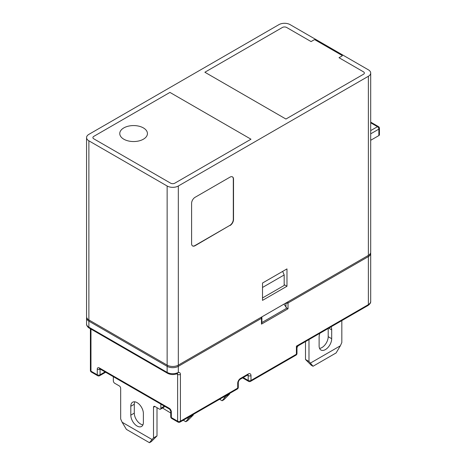 <?xml version="1.0" encoding="UTF-8"?>
<svg xmlns="http://www.w3.org/2000/svg" width="466" height="466" viewBox="0 0 466 466"><rect width="100%" height="100%" fill="white"/><g stroke="black" fill="none" stroke-linecap="round" stroke-linejoin="round"><path stroke-width="0.7" d="M187.28 417.903L188.38 418.538L189.848 416.959L193.343 414.944L193.343 414.402M193.343 414.944L187.612 420.676L185.794 421.724L183.231 420.239M189.848 416.959L189.848 416.418M170.754 413.039L162.494 408.006M185.794 421.724L188.38 418.538M305.492 341.584L305.492 359.478L308.981 361.494L313.036 366.253L311.218 365.204L305.492 359.478M308.981 339.568L308.981 361.494M310.449 363.066L340.355 345.801L336.097 352.943L313.036 366.253M340.355 345.801L341.823 342.533L341.823 320.608M319.833 333.307A8.895 5.132 120 0 0 319.117 337.087L319.117 345.958A8.895 5.132 120 0 0 320.957 350.03A8.895 5.132 120 0 0 327.808 347.648A8.895 5.132 120 0 0 331.693 338.7L331.693 329.823A8.895 5.132 120 0 0 330.977 326.87M328.198 328.478L328.198 336.685A8.895 5.132 -60 0 1 319.565 348.405M286.974 286.252L286.974 268.905L262.515 283.025L262.515 300.372L286.974 286.252L284.178 284.639M232.388 176.83A4.94 2.854 -60 0 1 233.309 179.026L233.309 219.364A4.94 2.854 -60 0 1 229.814 225.416L194.881 245.588A4.94 2.854 -60 0 1 192.516 245.891M230.023 225.538A4.94 2.854 120 0 0 233.518 219.486L233.518 179.148A4.94 2.854 120 0 0 232.493 176.882A4.94 2.854 120 0 0 230.023 177.127L195.091 197.299A4.94 2.854 120 0 0 191.596 203.351L191.596 243.695A4.94 2.854 120 0 0 192.615 245.955A4.94 2.854 120 0 0 195.091 245.71L229.814 225.416M378.858 135.577L378.858 129.123A1.975 1.142 180 0 0 379.435 128.313L379.435 134.773A1.975 1.142 180 0 1 378.858 135.577L370.691 140.289M290.12 24.634A7.905 4.567 0 0 0 278.936 24.634L88.878 134.365A7.905 4.567 0 0 0 86.565 137.592A7.905 4.567 0 0 0 88.878 140.819L167.137 186.004A7.905 4.567 0 0 0 178.321 186.004L368.379 76.273A7.905 4.567 0 0 0 370.691 73.046A7.905 4.567 0 0 0 368.379 69.818L290.12 24.634M370.691 73.046L370.691 252.164A7.905 4.567 180 0 1 368.379 255.391L178.321 365.123A7.905 4.567 180 0 1 167.137 365.123L88.878 319.938A7.905 4.567 180 0 1 86.565 316.711L86.565 137.592M134.75 401.808A8.895 5.132 -120 0 0 134.295 404.255L134.295 413.132A8.895 5.132 -120 0 0 140.586 424.019A8.895 5.132 -120 0 0 142.928 424.852M130.806 415.148A8.895 5.132 -120 0 0 137.091 426.041A8.895 5.132 -120 0 0 141.542 426.477A8.895 5.132 -120 0 0 143.382 422.406L143.382 413.534A8.895 5.132 -120 0 0 139.497 404.581A8.895 5.132 -120 0 0 132.647 402.199A8.895 5.132 -120 0 0 130.806 406.27L130.806 415.148L134.295 413.132M113.337 376.685L113.337 380.856A1.975 1.142 -120 0 0 114.735 383.279L119.273 385.9A1.975 1.142 60 0 1 120.671 388.318L120.671 418.981L122.139 422.248L152.044 439.514L153.512 437.941L153.512 407.278A1.975 1.142 60 0 1 153.92 406.375A1.975 1.142 60 0 1 154.91 406.474L159.454 409.096A1.975 1.142 -120 0 0 160.438 409.195A1.975 1.142 -120 0 0 160.852 408.286L164.341 406.131M164.341 406.27A1.975 1.142 60 0 1 163.933 407.173L160.438 409.195M153.512 437.941L157.007 435.92L157.007 407.68M157.007 435.92L151.275 441.652L149.458 442.7L126.403 429.39L122.139 422.248M160.852 408.286L160.852 404.115M152.044 439.514L149.458 442.7M123.816 139.206L123.816 139.206A13.834 7.986 180 0 1 123.816 127.911A13.834 7.986 180 0 1 143.382 127.911A13.834 7.986 180 0 1 143.382 139.206A13.834 7.986 180 0 1 123.816 139.206M363.486 71.834L339.027 57.714L341.823 56.101A1.975 1.142 0 0 0 342.335 55.594L314.76 39.674A1.975 1.142 0 0 0 313.874 39.965L311.078 41.579L286.625 27.459A2.965 1.713 0 0 0 282.431 27.459L204.871 72.242L285.926 119.034L363.486 74.257A2.965 1.713 0 0 0 364.354 73.046A2.965 1.713 0 0 0 363.486 71.834M169.933 92.408L250.988 139.206L174.826 183.179A2.965 1.713 0 0 1 170.632 183.179L93.771 138.804A2.965 1.713 0 0 1 92.903 137.592A2.965 1.713 0 0 1 93.771 136.381L169.933 92.408M223.616 396.921L224.717 397.556L226.185 395.983L229.674 393.968L229.674 393.426M229.674 393.968L223.948 399.694L222.131 400.743L219.562 399.263M226.185 395.983L226.185 395.442M224.717 397.556L222.131 400.743M261.164 317.294A1.48 0.856 60 0 1 261.467 318.325L178.321 366.334A7.905 4.567 180 0 1 167.137 366.334L167.137 372.381A1.975 1.142 120 0 0 167.55 373.289L89.291 328.105A1.975 1.142 -60 0 1 88.878 327.202L167.137 372.381A7.905 4.567 0 0 0 177.307 372.876L176.882 373.691M177.307 372.876L178.321 372.485L177.208 373.493M177.395 373.598L177.092 373.615M296.405 347.776C297.215 348.457 297.215 347.921 296.405 346.162C298.333 345.982 298.799 345.714 297.803 345.353M296.982 347.787L296.982 353.426A1.975 1.142 180 0 1 296.405 354.23A1.975 1.142 60 0 1 295.997 355.133A1.975 1.975 0 0 0 296.982 353.426M261.898 322.53L261.904 317.719A1.48 0.856 180 0 1 261.467 318.325L261.467 324.132L261.898 322.53L286.846 308.125L288.023 308.801L261.467 324.132M286.846 308.125L283.94 304.141M282.664 271.393L284.178 274.957L262.515 287.464M284.178 274.957L284.178 285.448L262.515 297.955M328.775 328.14L331.693 329.823M328.198 336.685L331.693 338.7M379.435 128.313A1.975 1.975 0 0 0 378.45 126.606A1.975 1.142 120 0 0 377.46 126.7A1.975 1.142 60 0 1 378.858 129.123L370.691 133.835M370.691 130.608L377.46 126.7L370.691 122.797M368.379 255.391L368.379 76.273M88.878 140.819L88.878 319.938M178.321 186.004L178.321 365.123M167.137 365.123L167.137 186.004M154.91 406.474L153.512 407.278M134.295 404.255L130.806 406.27M86.565 323.975A7.905 4.567 0 0 0 88.878 327.202L88.878 321.15A7.905 4.567 180 0 1 86.565 317.923L86.565 323.975C86.227 325.932 89.245 328.332 89.291 328.105M90.975 329.078L90.975 371.175A1.975 1.142 180 0 1 90.398 370.365A1.975 1.975 0 0 0 91.383 372.078L97.674 375.707A1.975 1.975 0 0 0 99.648 375.707L105.648 372.247M97.674 375.707A1.975 1.142 120 0 1 97.266 374.804L90.975 371.175A1.975 1.142 120 0 0 91.383 372.078M242.6 377.891L248.599 381.357A1.975 1.142 -60 0 1 248.192 380.454A1.975 1.142 0 0 0 250.988 380.454L296.405 354.23L296.405 346.162L368.379 304.613A1.975 1.142 60 0 1 367.965 305.515L298.077 345.865M248.599 381.357A1.975 1.975 0 0 0 250.58 381.357A1.975 1.142 -120 0 0 250.988 380.454L250.988 375.613A1.975 1.142 0 0 1 248.192 375.613A1.975 1.142 120 0 0 247.935 374.827M97.266 369.159A1.975 1.142 0 0 0 100.062 369.159L100.062 374.804A1.975 1.142 0 0 1 97.266 374.804L97.266 369.159A2.965 1.713 60 0 1 99.363 367.948L169.234 408.286A2.965 1.713 60 0 1 171.331 411.921L171.331 417.565L177.622 421.2A1.975 1.142 0 0 0 180.412 421.2A1.975 1.142 60 0 1 180.004 422.103L237.305 389.023A1.975 1.142 -120 0 0 237.712 388.12L237.712 383.279A3.955 2.283 -60 0 1 240.508 378.433L248.192 374A3.955 2.283 -60 0 1 250.988 375.613M237.305 389.023A1.975 1.975 0 0 0 238.289 387.31A1.975 1.142 180 0 1 237.712 388.12L180.412 421.2L180.412 374.402A1.975 1.142 0 0 1 177.622 374.402A1.975 1.142 120 0 0 177.348 373.604M176.69 373.866L177.622 374.402L177.622 421.2A1.975 1.142 120 0 0 178.029 422.103A1.975 1.975 0 0 0 180.004 422.103M167.451 365.292A1.48 0.856 -60 0 0 167.137 366.334L88.878 321.15A1.48 0.856 -60 0 1 89.187 320.119M243.182 377.559L248.192 380.454L248.192 375.613L247.376 375.136M171.738 418.474A1.975 1.975 0 0 1 170.754 416.761A1.975 1.142 180 0 0 171.331 417.565A1.975 1.142 120 0 0 171.738 418.474L178.029 422.103M178.006 365.292A1.48 0.856 -120 0 1 178.321 366.334L178.321 372.485A3.955 2.283 -60 0 1 180.412 374.402M247.784 374.705L247.784 374.903A1.975 1.142 -120 0 0 248.192 374M247.784 374.903L240.095 379.341A1.975 1.142 -120 0 0 240.508 378.433M240.095 379.341C239.081 380.145 238.481 381.188 238.289 382.47A1.975 1.142 180 0 1 237.712 383.279M105.071 371.909L100.062 374.804A1.975 1.142 60 0 1 99.648 375.707M99.363 367.948A1.975 1.142 120 0 0 99.771 368.851L100.266 368.705M169.234 408.286A1.975 1.142 120 0 0 169.641 409.195L99.771 368.851M370.633 252.723L370.691 253.376A7.905 4.567 180 0 1 368.379 256.603L368.379 304.613A7.905 4.567 0 0 0 370.691 301.385C370.872 302.714 369.963 304.088 367.965 305.515M171.331 411.921A1.975 1.142 180 0 1 170.754 411.111L169.641 409.195M368.07 255.572A1.48 0.856 -120 0 1 368.379 256.603L288.023 302.993L288.023 308.801M285.926 307.222L285.926 302.993A1.48 0.856 180 0 0 288.023 302.993A1.48 0.856 -120 0 0 287.714 301.962M378.45 126.606L370.691 122.127M167.55 373.289C170.492 374.786 173.614 374.949 176.917 373.773M297.972 345.923L296.982 347.636M90.398 370.365L90.398 328.746M250.58 381.357L295.997 355.133M238.289 382.47L238.289 387.31M261.904 317.719A1.48 1.48 0 0 0 261.706 316.979M86.624 317.27L86.565 317.923M370.691 253.376L370.691 301.385M170.754 416.761L170.754 411.111"/></g></svg>
